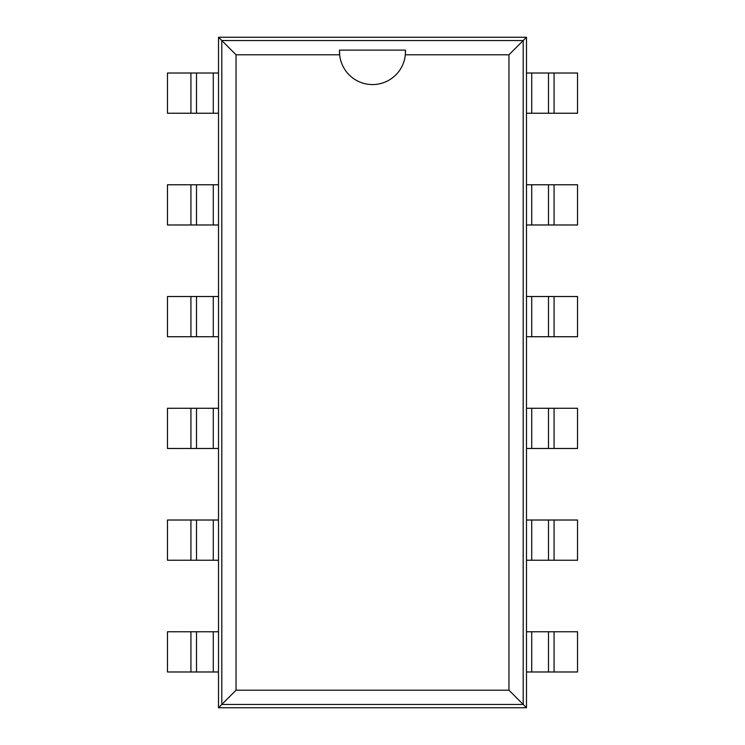 <?xml version="1.0" encoding="UTF-8"?>
<svg xmlns="http://www.w3.org/2000/svg" width="745" height="745" viewBox="0 0 745 745"><rect width="100%" height="100%" fill="white"/><g stroke="black" fill="none" stroke-linecap="round" stroke-linejoin="round"><path stroke-width="1.12" d="M213.275 671.981L167.476 671.981L167.476 631.769L213.275 631.769L213.275 671.981L218.518 671.981L218.518 707.75L526.482 707.75L526.482 671.981L554.075 671.981L554.075 631.769L577.524 631.769L577.524 671.981L554.075 671.981M531.725 73.019L577.524 73.019L577.524 113.231L531.725 113.231L531.725 73.019L526.482 73.019L526.482 37.25L218.518 37.25L218.518 73.019L190.925 73.019L190.925 113.231L167.476 113.231L167.476 73.019L190.925 73.019M554.075 631.769L526.482 631.769L526.482 73.019M190.925 113.231L218.518 113.231L218.518 671.981M526.482 707.75L523.186 704.453L523.186 40.547L221.814 40.547L221.814 704.453L523.186 704.453L508.947 690.205L508.947 54.795L405.336 54.795A32.994 32.994 0 0 1 339.664 54.795L236.053 54.795L236.053 690.205L508.947 690.205M526.482 37.25L508.947 54.795M531.725 113.231L526.482 113.231M526.482 560.231L554.075 560.231L554.075 520.019L577.524 520.019L577.524 560.231L554.075 560.231M554.075 224.981L531.725 224.981L531.725 184.769L577.524 184.769L577.524 224.981L554.075 224.981L554.075 184.769M531.725 184.769L526.482 184.769M531.725 560.231L531.725 520.019L554.075 520.019M531.725 520.019L526.482 520.019M531.725 224.981L526.482 224.981M526.482 448.481L554.075 448.481L554.075 408.269L577.524 408.269L577.524 448.481L554.075 448.481M554.075 336.731L531.725 336.731L531.725 296.519L577.524 296.519L577.524 336.731L554.075 336.731L554.075 296.519M531.725 296.519L526.482 296.519M531.725 448.481L531.725 408.269L554.075 408.269M531.725 408.269L526.482 408.269M531.725 336.731L526.482 336.731M218.518 37.25L236.053 54.795M218.518 707.75L236.053 690.205M213.275 631.769L218.518 631.769M218.518 184.769L190.925 184.769L190.925 224.981L167.476 224.981L167.476 184.769L190.925 184.769M190.925 520.019L213.275 520.019L213.275 560.231L167.476 560.231L167.476 520.019L190.925 520.019L190.925 560.231M213.275 560.231L218.518 560.231M213.275 184.769L213.275 224.981L190.925 224.981M213.275 224.981L218.518 224.981M213.275 520.019L218.518 520.019M218.518 296.519L190.925 296.519L190.925 336.731L167.476 336.731L167.476 296.519L190.925 296.519M190.925 408.269L213.275 408.269L213.275 448.481L167.476 448.481L167.476 408.269L190.925 408.269L190.925 448.481M213.275 448.481L218.518 448.481M213.275 296.519L213.275 336.731L190.925 336.731M213.275 336.731L218.518 336.731M213.275 408.269L218.518 408.269M526.482 671.981L526.482 631.769M548.488 631.769L548.488 671.981M548.488 113.231L548.488 73.019M548.488 560.231L548.488 520.019M548.488 224.981L548.488 184.769M548.488 448.481L548.488 408.269M548.488 336.731L548.488 296.519M339.534 50.12L339.664 54.795A32.994 32.994 0 0 1 339.534 50.12M339.506 50.12L405.494 50.12M405.466 50.12L405.336 54.795A32.994 32.994 0 0 0 405.466 50.12M218.518 73.019L218.518 113.231M196.512 113.231L196.512 73.019M196.512 631.769L196.512 671.981M196.512 184.769L196.512 224.981M196.512 520.019L196.512 560.231M196.512 296.519L196.512 336.731M196.512 408.269L196.512 448.481M531.725 631.769L531.725 671.981M554.075 113.231L554.075 73.019M213.275 113.231L213.275 73.019M190.925 631.769L190.925 671.981"/></g></svg>
